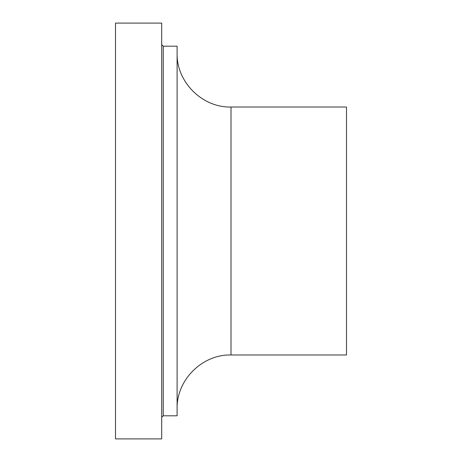 <?xml version="1.0" encoding="UTF-8"?>
<svg xmlns="http://www.w3.org/2000/svg" width="462" height="462" viewBox="0 0 462 462"><rect width="100%" height="100%" fill="white"/><g stroke="black" fill="none" stroke-linecap="round" stroke-linejoin="round"><path stroke-width="0.69" d="M161.7 438.9L161.7 23.1L115.5 23.1L115.5 438.9L161.7 438.9M161.7 417.342L163.242 415.8L177.102 415.8L177.102 46.2L163.242 46.2L161.7 44.658M177.102 408.87C176.357 380.07 202.2 354.227 231 354.972L346.5 354.972L346.5 107.028L231 107.028C202.2 107.773 176.357 81.93 177.102 53.13M163.242 415.8L163.242 46.2M231 354.972L231 107.028"/></g></svg>
